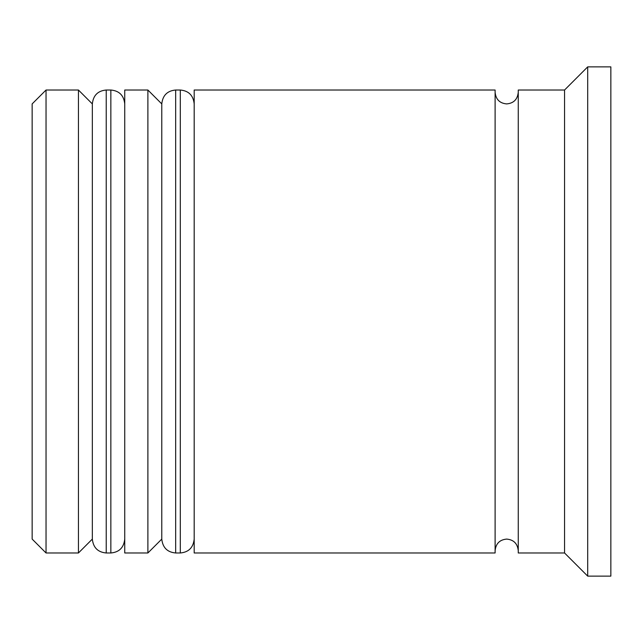 <?xml version="1.0" encoding="UTF-8"?>
<svg xmlns="http://www.w3.org/2000/svg" width="643" height="643" viewBox="0 0 643 643"><rect width="100%" height="100%" fill="white"/><g stroke="black" fill="none" stroke-linecap="round" stroke-linejoin="round"><path stroke-width="0.96" d="M106.224 552.98L110.853 552.98L110.853 90.02L106.224 90.02L106.224 552.98C97.865 552.233 93.235 547.603 92.335 539.091L92.335 103.909L92.335 539.091L78.446 552.98L78.446 90.02L46.039 90.02L46.039 552.98L78.446 552.98M175.668 552.98L180.297 552.98L180.297 90.02L175.668 90.02L175.668 552.98C167.309 552.233 162.679 547.603 161.779 539.091L161.779 103.909L161.779 539.091L147.89 552.98L147.89 90.02L124.742 90.02L124.742 552.98L147.89 552.98M46.039 552.98L32.15 539.091L32.15 103.909L46.039 90.02M564.554 552.98L518.258 552.98L518.258 90.02L564.554 90.02L564.554 552.98L587.702 576.128L610.85 576.128L610.85 66.872L587.702 66.872L587.702 576.128M194.186 321.5L194.186 552.98L495.11 552.98L495.11 90.02L194.186 90.02L194.186 321.5M110.853 552.98C119.212 552.233 123.842 547.603 124.742 539.091M110.853 90.02C119.212 90.767 123.842 95.397 124.742 103.909M106.224 90.02C97.865 90.767 93.235 95.397 92.335 103.909L78.446 90.02M180.297 552.98C188.656 552.233 193.286 547.603 194.186 539.091M180.297 90.02C188.656 90.767 193.286 95.397 194.186 103.909M175.668 90.02C167.309 90.767 162.679 95.397 161.779 103.909L147.89 90.02M495.11 550.665C495.857 543.568 499.715 539.71 506.684 539.091C513.653 539.71 517.511 543.568 518.258 550.665M495.11 92.335C495.857 99.432 499.715 103.29 506.684 103.909C513.653 103.29 517.511 99.432 518.258 92.335M564.554 90.02L587.702 66.872"/></g></svg>
